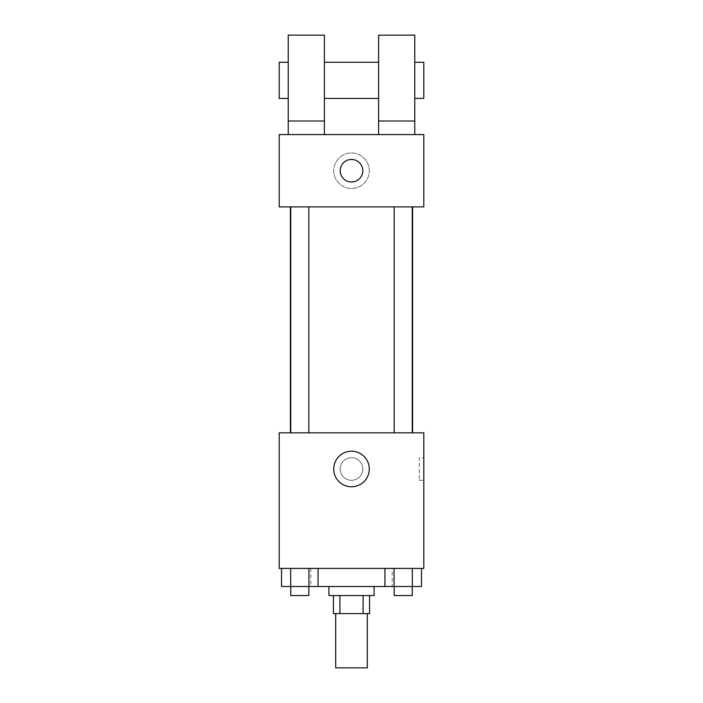 <?xml version="1.0" encoding="UTF-8"?>
<svg xmlns="http://www.w3.org/2000/svg" width="703" height="703" viewBox="0 0 703 703"><rect width="100%" height="100%" fill="white"/><g stroke="black" fill="none" stroke-linecap="round" stroke-linejoin="round"><path stroke-width="0.53" stroke-dasharray="3.52 2.64" d="M367.317 667.85L335.683 667.85M367.317 613.622L335.683 613.622L367.317 613.622M339.909 613.622L333.424 613.622L333.424 595.538L339.909 595.538L339.909 613.622L369.576 613.622L369.576 595.538L363.091 595.538L363.091 613.622M339.909 595.538L333.424 595.538M363.091 595.538L369.576 595.538M328.907 595.538L374.093 595.538M351.5 586.504L328.907 586.504L351.5 586.504M384.936 568.428L421.466 568.428L384.936 568.428L421.466 568.428L384.936 568.428L394.067 568.428L384.936 568.428L384.936 586.504L290.664 586.504L308.933 586.504L308.933 568.428L281.534 568.428L318.064 568.428L281.534 568.428L318.064 568.428L290.664 568.428L290.664 586.504L308.933 586.504L308.933 568.428L318.064 568.428L318.064 586.504M392.177 568.428L310.823 568.428L392.177 568.428L392.177 586.504M279.188 568.428L423.812 568.428L423.812 432.846L279.188 432.846L279.188 568.428M362.801 468.998A11.301 11.301 0 0 0 345.85 459.217A11.301 11.301 0 0 0 345.85 478.787A11.301 11.301 0 0 0 362.801 468.998A11.301 11.301 0 0 0 345.85 459.217A11.301 11.301 0 0 0 345.85 478.787A11.301 11.301 0 0 0 362.801 468.998M412.599 432.846L290.401 432.846L412.599 432.846M308.837 432.846L290.761 432.846L308.837 432.846L290.761 432.846L308.837 432.846L308.837 206.884L290.761 206.884L308.837 206.884M412.239 432.846L394.163 432.846L412.239 432.846L394.163 432.846L412.239 432.846L412.239 206.884L394.163 206.884L412.239 206.884M279.188 480.298L279.196 457.706L279.188 480.298M423.812 457.706L423.812 480.298L423.812 457.706L419.252 457.706L419.252 480.298L419.252 457.706M369.277 468.998A17.777 17.777 0 0 1 342.616 484.393A17.777 17.777 0 0 1 342.616 453.611A17.777 17.777 0 0 1 369.277 468.998M412.599 206.884L290.401 206.884L412.599 206.884M279.188 206.884L423.812 206.884L423.812 134.572L279.188 134.572L279.188 206.884M369.277 170.732A17.777 17.777 0 0 0 342.616 155.337A17.777 17.777 0 0 0 342.616 186.119A17.777 17.777 0 0 0 369.277 170.732A17.777 17.777 0 0 1 342.616 186.119A17.777 17.777 0 0 1 342.616 155.337A17.777 17.777 0 0 1 369.277 170.732M279.188 170.732L279.188 159.432L279.196 170.732M351.5 159.432A11.301 11.301 0 0 0 341.72 176.374A11.301 11.301 0 0 0 361.28 176.374A11.301 11.301 0 0 0 351.5 159.432M423.812 170.732L423.812 159.432L423.804 170.732M378.618 134.572L414.77 134.572L378.618 134.572L378.618 121.013L414.77 121.013L414.77 134.572M288.23 134.572L324.382 134.572L324.382 35.15L288.23 35.15L288.23 134.572L324.382 134.572M324.382 98.42L324.382 62.268L324.382 98.42M378.618 98.42L378.618 62.268L378.618 98.42M414.77 121.013L414.77 35.15L378.618 35.15L378.618 121.013M414.77 80.344L414.77 62.268L414.77 80.344M423.812 62.268L423.812 98.42M288.23 62.268L288.23 98.42L288.23 62.268M279.188 98.42L279.188 62.268M288.23 121.013L324.382 121.013M384.936 586.504L394.067 586.504L394.067 568.428L412.336 568.428L394.067 568.428L394.067 586.504L421.466 586.504L412.336 586.504L421.466 586.504L421.466 568.428L412.336 568.428L412.336 586.504L394.067 586.504L412.336 586.504L412.336 568.428L421.466 568.428M412.239 586.504L394.163 586.504L412.239 586.504L394.163 586.504L412.239 586.504L412.239 595.538L394.163 595.538L412.239 595.538L394.163 595.538L394.163 586.504M281.534 568.428L290.664 568.428L281.534 568.428L290.664 568.428L281.534 568.428L281.534 586.504L290.664 586.504L281.534 586.504L290.664 586.504L290.664 568.428L308.933 568.428L308.933 586.504M308.837 586.504L290.761 586.504L308.837 586.504L290.761 586.504L308.837 586.504L308.837 595.538L290.761 595.538L308.837 595.538L290.761 595.538L290.761 586.504M412.336 568.428L412.336 586.504M394.067 568.428L394.067 586.504M290.664 568.428L308.933 568.428L290.664 568.428L290.664 586.504M318.064 568.428L308.933 568.428M310.823 568.428L310.823 586.504M419.252 480.298L423.812 480.298M290.761 206.884L290.761 432.846M394.163 206.884L394.163 432.846"/><path stroke-width="1.05" d="M335.683 613.622L335.683 667.85L367.317 667.85L367.317 613.622M363.091 595.538L363.091 613.622L333.424 613.622L333.424 595.538M363.091 613.622L369.576 613.622L369.576 595.538M374.093 586.504L374.093 595.538L328.907 595.538L328.907 586.504M339.909 595.538L339.909 613.622M318.064 568.428L318.064 586.504L421.466 586.504L421.466 568.428M423.812 568.428L279.188 568.428L279.188 432.846L423.812 432.846L423.812 568.428M369.277 468.998A17.777 17.777 0 0 1 342.616 484.393A17.777 17.777 0 0 1 342.616 453.611A17.777 17.777 0 0 1 369.277 468.998M412.599 206.884L412.599 432.846M394.163 432.846L394.163 206.884M308.837 206.884L308.837 432.846M423.812 206.884L279.188 206.884L279.188 134.572L423.812 134.572L423.812 206.884M351.5 159.432A11.301 11.301 0 0 1 361.28 176.374A11.301 11.301 0 0 1 341.72 176.374A11.301 11.301 0 0 1 351.5 159.432M288.23 134.572L288.23 35.15L324.382 35.15L324.382 134.572M324.382 98.42L378.618 98.42M378.618 134.572L378.618 35.15L414.77 35.15L414.77 134.572M414.77 98.42L423.812 98.42L423.812 62.268L414.77 62.268M288.23 62.268L279.188 62.268L279.188 98.42L288.23 98.42M288.23 121.013L324.382 121.013M378.618 121.013L414.77 121.013M384.936 568.428L384.936 586.504M412.336 568.428L412.336 586.504M394.067 568.428L394.067 586.504M412.239 586.504L412.239 595.538L394.163 595.538L394.163 586.504M318.064 586.504L281.534 586.504L281.534 568.428M308.933 568.428L308.933 586.504M290.664 568.428L290.664 586.504M308.837 586.504L308.837 595.538L290.761 595.538L290.761 586.504M290.401 206.884L290.401 432.846M412.239 432.846L412.239 206.884M290.761 206.884L290.761 432.846M324.382 62.268L378.618 62.268"/></g></svg>

